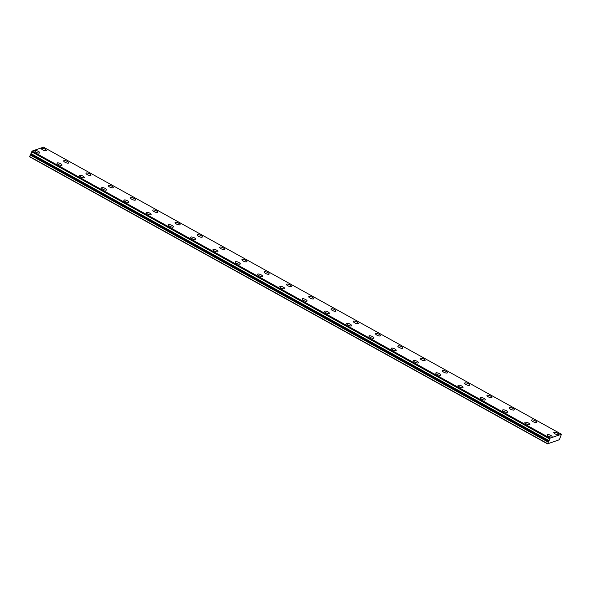 <?xml version="1.0" encoding="UTF-8"?>
<svg xmlns="http://www.w3.org/2000/svg" width="591" height="591" viewBox="0 0 591 591"><rect width="100%" height="100%" fill="white"/><g stroke="black" fill="none" stroke-linecap="round" stroke-linejoin="round"><path stroke-width="0.89" d="M30.998 153.616L29.572 156.77L547.532 443.848L559.359 439.748L561.435 434.23L550.066 438.167L549.696 438.891L31.737 151.813L549.689 438.958L549.586 439.697L549.009 440.605L30.998 153.616L549.009 440.605M31.729 151.88L31.05 153.527M45.049 149.117A2.689 0.864 22.4 0 0 41.414 148.489A2.689 0.864 22.4 0 0 42.744 149.915A2.689 0.864 22.4 0 0 46.386 150.542A2.689 0.864 22.4 0 0 45.049 149.117M67.33 161.461A2.689 0.864 22.4 0 0 63.688 160.841A2.689 0.864 22.4 0 0 65.025 162.266A2.689 0.864 22.4 0 0 68.667 162.887A2.689 0.864 22.4 0 0 67.33 161.461M550.805 435.404A2.689 0.864 22.4 0 0 547.163 434.784A2.689 0.864 22.4 0 0 548.492 436.202A2.689 0.864 22.4 0 0 552.134 436.83A2.689 0.864 22.4 0 0 550.805 435.404M528.524 423.06A2.689 0.864 22.4 0 0 524.882 422.432A2.689 0.864 22.4 0 0 526.219 423.858A2.689 0.864 22.4 0 0 529.861 424.486A2.689 0.864 22.4 0 0 528.524 423.06M506.251 410.708A2.689 0.864 22.4 0 0 502.609 410.088A2.689 0.864 22.4 0 0 503.938 411.513A2.689 0.864 22.4 0 0 507.58 412.134A2.689 0.864 22.4 0 0 506.251 410.708M483.97 398.364A2.689 0.864 22.4 0 0 480.328 397.736A2.689 0.864 22.4 0 0 481.665 399.161A2.689 0.864 22.4 0 0 485.3 399.789A2.689 0.864 22.4 0 0 483.97 398.364M461.689 386.019A2.689 0.864 22.4 0 0 458.047 385.391A2.689 0.864 22.4 0 0 459.384 386.817A2.689 0.864 22.4 0 0 463.026 387.445A2.689 0.864 22.4 0 0 461.689 386.019M439.416 373.667A2.689 0.864 22.4 0 0 435.774 373.047A2.689 0.864 22.4 0 0 437.104 374.465A2.689 0.864 22.4 0 0 440.746 375.093A2.689 0.864 22.4 0 0 439.416 373.667M417.135 361.323A2.689 0.864 22.4 0 0 413.493 360.695A2.689 0.864 22.4 0 0 414.83 362.12A2.689 0.864 22.4 0 0 418.472 362.748A2.689 0.864 22.4 0 0 417.135 361.323M394.862 348.971A2.689 0.864 22.4 0 0 391.22 348.35A2.689 0.864 22.4 0 0 392.55 349.776A2.689 0.864 22.4 0 0 396.192 350.397A2.689 0.864 22.4 0 0 394.862 348.971M372.581 336.626A2.689 0.864 22.4 0 0 368.939 335.998A2.689 0.864 22.4 0 0 370.276 337.424A2.689 0.864 22.4 0 0 373.918 338.052A2.689 0.864 22.4 0 0 372.581 336.626M350.3 324.282A2.689 0.864 22.4 0 0 346.658 323.654A2.689 0.864 22.4 0 0 347.996 325.08A2.689 0.864 22.4 0 0 351.638 325.707A2.689 0.864 22.4 0 0 350.3 324.282M328.027 311.93A2.689 0.864 22.4 0 0 324.385 311.309A2.689 0.864 22.4 0 0 325.715 312.735A2.689 0.864 22.4 0 0 329.357 313.356A2.689 0.864 22.4 0 0 328.027 311.93M305.746 299.585A2.689 0.864 22.4 0 0 302.104 298.957A2.689 0.864 22.4 0 0 303.442 300.383A2.689 0.864 22.4 0 0 307.084 301.011A2.689 0.864 22.4 0 0 305.746 299.585M283.473 287.241A2.689 0.864 22.4 0 0 279.831 286.613A2.689 0.864 22.4 0 0 281.161 288.039A2.689 0.864 22.4 0 0 284.803 288.659A2.689 0.864 22.4 0 0 283.473 287.241M261.192 274.889A2.689 0.864 22.4 0 0 257.55 274.261A2.689 0.864 22.4 0 0 258.888 275.687A2.689 0.864 22.4 0 0 262.53 276.315A2.689 0.864 22.4 0 0 261.192 274.889M89.61 173.813A2.689 0.864 22.4 0 0 85.968 173.185A2.689 0.864 22.4 0 0 87.298 174.611A2.689 0.864 22.4 0 0 90.94 175.239A2.689 0.864 22.4 0 0 89.61 173.813M111.884 186.158A2.689 0.864 22.4 0 0 108.242 185.537A2.689 0.864 22.4 0 0 109.579 186.955A2.689 0.864 22.4 0 0 113.221 187.583A2.689 0.864 22.4 0 0 111.884 186.158M134.164 198.51A2.689 0.864 22.4 0 0 130.522 197.882A2.689 0.864 22.4 0 0 131.852 199.307A2.689 0.864 22.4 0 0 135.494 199.935A2.689 0.864 22.4 0 0 134.164 198.51M156.438 210.854A2.689 0.864 22.4 0 0 152.796 210.226A2.689 0.864 22.4 0 0 154.133 211.652A2.689 0.864 22.4 0 0 157.775 212.28A2.689 0.864 22.4 0 0 156.438 210.854M178.718 223.199A2.689 0.864 22.4 0 0 175.076 222.578A2.689 0.864 22.4 0 0 176.413 224.004A2.689 0.864 22.4 0 0 180.056 224.624A2.689 0.864 22.4 0 0 178.718 223.199M200.999 235.55A2.689 0.864 22.4 0 0 197.357 234.923A2.689 0.864 22.4 0 0 198.687 236.348A2.689 0.864 22.4 0 0 202.329 236.976A2.689 0.864 22.4 0 0 200.999 235.55M223.272 247.895A2.689 0.864 22.4 0 0 219.63 247.274A2.689 0.864 22.4 0 0 220.968 248.693A2.689 0.864 22.4 0 0 224.61 249.321A2.689 0.864 22.4 0 0 223.272 247.895M245.553 260.247A2.689 0.864 22.4 0 0 241.911 259.619A2.689 0.864 22.4 0 0 243.241 261.045A2.689 0.864 22.4 0 0 246.883 261.665A2.689 0.864 22.4 0 0 245.553 260.247M267.826 272.591A2.689 0.864 22.4 0 0 264.184 271.963A2.689 0.864 22.4 0 0 265.522 273.389A2.689 0.864 22.4 0 0 269.164 274.017A2.689 0.864 22.4 0 0 267.826 272.591M290.107 284.936A2.689 0.864 22.4 0 0 286.465 284.315A2.689 0.864 22.4 0 0 287.802 285.741A2.689 0.864 22.4 0 0 291.437 286.362A2.689 0.864 22.4 0 0 290.107 284.936M312.388 297.288A2.689 0.864 22.4 0 0 308.746 296.66A2.689 0.864 22.4 0 0 310.076 298.086A2.689 0.864 22.4 0 0 313.718 298.714A2.689 0.864 22.4 0 0 312.388 297.288M334.661 309.632A2.689 0.864 22.4 0 0 331.019 309.004A2.689 0.864 22.4 0 0 332.356 310.43A2.689 0.864 22.4 0 0 335.998 311.058A2.689 0.864 22.4 0 0 334.661 309.632M356.942 321.984A2.689 0.864 22.4 0 0 353.3 321.356A2.689 0.864 22.4 0 0 354.63 322.782A2.689 0.864 22.4 0 0 358.272 323.403A2.689 0.864 22.4 0 0 356.942 321.984M379.215 334.329A2.689 0.864 22.4 0 0 375.573 333.701A2.689 0.864 22.4 0 0 376.91 335.127A2.689 0.864 22.4 0 0 380.552 335.754A2.689 0.864 22.4 0 0 379.215 334.329M401.496 346.673A2.689 0.864 22.4 0 0 397.854 346.053A2.689 0.864 22.4 0 0 399.191 347.478A2.689 0.864 22.4 0 0 402.826 348.099A2.689 0.864 22.4 0 0 401.496 346.673M423.777 359.025A2.689 0.864 22.4 0 0 420.135 358.397A2.689 0.864 22.4 0 0 421.464 359.823A2.689 0.864 22.4 0 0 425.106 360.451A2.689 0.864 22.4 0 0 423.777 359.025M238.912 262.544A2.689 0.864 22.4 0 0 235.277 261.916A2.689 0.864 22.4 0 0 236.607 263.342A2.689 0.864 22.4 0 0 240.249 263.97A2.689 0.864 22.4 0 0 238.912 262.544M216.638 250.192A2.689 0.864 22.4 0 0 212.996 249.572A2.689 0.864 22.4 0 0 214.326 250.998A2.689 0.864 22.4 0 0 217.968 251.618A2.689 0.864 22.4 0 0 216.638 250.192M194.358 237.848A2.689 0.864 22.4 0 0 190.716 237.22A2.689 0.864 22.4 0 0 192.053 238.646A2.689 0.864 22.4 0 0 195.695 239.274A2.689 0.864 22.4 0 0 194.358 237.848M172.084 225.503A2.689 0.864 22.4 0 0 168.442 224.875A2.689 0.864 22.4 0 0 169.772 226.301A2.689 0.864 22.4 0 0 173.414 226.922A2.689 0.864 22.4 0 0 172.084 225.503M149.804 213.152A2.689 0.864 22.4 0 0 146.162 212.531A2.689 0.864 22.4 0 0 147.499 213.949A2.689 0.864 22.4 0 0 151.141 214.577A2.689 0.864 22.4 0 0 149.804 213.152M127.523 200.807A2.689 0.864 22.4 0 0 123.888 200.179A2.689 0.864 22.4 0 0 125.218 201.605A2.689 0.864 22.4 0 0 128.86 202.233A2.689 0.864 22.4 0 0 127.523 200.807M105.25 188.455A2.689 0.864 22.4 0 0 101.608 187.835A2.689 0.864 22.4 0 0 102.937 189.26A2.689 0.864 22.4 0 0 106.579 189.881A2.689 0.864 22.4 0 0 105.25 188.455M82.969 176.111A2.689 0.864 22.4 0 0 79.327 175.483A2.689 0.864 22.4 0 0 80.664 176.908A2.689 0.864 22.4 0 0 84.306 177.536A2.689 0.864 22.4 0 0 82.969 176.111M446.05 371.37A2.689 0.864 22.4 0 0 442.408 370.742A2.689 0.864 22.4 0 0 443.745 372.167A2.689 0.864 22.4 0 0 447.387 372.795A2.689 0.864 22.4 0 0 446.05 371.37M468.331 383.714A2.689 0.864 22.4 0 0 464.689 383.094A2.689 0.864 22.4 0 0 466.018 384.519A2.689 0.864 22.4 0 0 469.66 385.14A2.689 0.864 22.4 0 0 468.331 383.714M490.604 396.066A2.689 0.864 22.4 0 0 486.962 395.438A2.689 0.864 22.4 0 0 488.299 396.864A2.689 0.864 22.4 0 0 491.941 397.492A2.689 0.864 22.4 0 0 490.604 396.066M512.885 408.411A2.689 0.864 22.4 0 0 509.243 407.79A2.689 0.864 22.4 0 0 510.572 409.208A2.689 0.864 22.4 0 0 514.214 409.836A2.689 0.864 22.4 0 0 512.885 408.411M535.165 420.762A2.689 0.864 22.4 0 0 531.523 420.135A2.689 0.864 22.4 0 0 532.853 421.56A2.689 0.864 22.4 0 0 536.495 422.188A2.689 0.864 22.4 0 0 535.165 420.762M557.439 433.107A2.689 0.864 22.4 0 0 553.797 432.479A2.689 0.864 22.4 0 0 555.134 433.905A2.689 0.864 22.4 0 0 558.776 434.533A2.689 0.864 22.4 0 0 557.439 433.107M38.415 151.414A2.689 0.864 22.4 0 0 34.773 150.794A2.689 0.864 22.4 0 0 36.11 152.212A2.689 0.864 22.4 0 0 39.752 152.84A2.689 0.864 22.4 0 0 38.415 151.414M60.696 163.766A2.689 0.864 22.4 0 0 57.054 163.138A2.689 0.864 22.4 0 0 58.383 164.564A2.689 0.864 22.4 0 0 62.025 165.192A2.689 0.864 22.4 0 0 60.696 163.766M31.737 151.813L32.113 151.089L43.483 147.152L561.435 434.23M548.95 440.694L547.532 443.848M29.55 156.526L547.51 443.605M550.066 438.167L32.113 151.089M30.178 154.99L548.138 442.068M549.911 438.374L31.951 151.296M30.71 154.303L548.67 441.381"/></g></svg>
